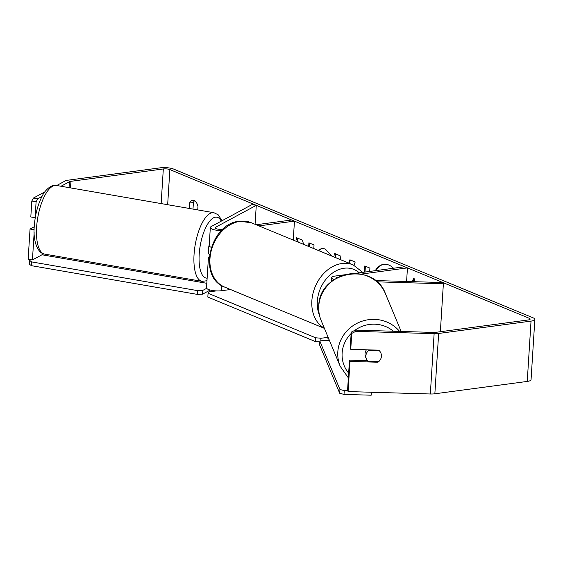<?xml version="1.0" encoding="UTF-8"?>
<svg xmlns="http://www.w3.org/2000/svg" width="563" height="563" viewBox="0 0 563 563"><rect width="100%" height="100%" fill="white"/><g stroke="black" fill="none" stroke-linecap="round" stroke-linejoin="round"><path stroke-width="0.84" d="M334.183 279.579A9.388 2.449 -176.4 0 1 331.663 277.721A9.388 2.449 -176.4 0 1 335.478 276.011L344.535 274.8M336.392 278.206A4.694 1.225 -176.4 0 1 336.35 278.016A4.694 1.225 -176.4 0 1 338.257 277.158L338.412 277.137M376.872 281.831L443.37 283.794L442.849 282.542L375.324 280.557M328.975 339.306A9.388 2.449 -176.4 0 1 327.87 338.046L327.94 336.836M361.052 274.111L407.45 267.897L406.599 281.479M354.591 273.449L404.67 266.749L407.45 267.897M443.37 283.794L440.357 331.72M222.997 229.183L222.476 229.254A4.694 1.225 3.6 0 1 217.55 229.064A4.694 1.225 3.6 0 1 215.01 227.811A4.694 1.225 3.6 0 1 215.404 227.361L256.278 205.34L251.978 204.601L211.111 226.615A9.388 2.449 3.6 0 0 210.33 227.515L209.19 245.609A9.388 2.449 3.6 0 0 211.308 247.326M210.33 227.515A9.388 2.449 3.6 0 0 221.491 230.612M209.176 258.72A9.388 2.449 -176.4 0 1 208.43 257.678L206.53 287.841A9.388 2.449 3.6 0 0 211.604 290.353A9.388 2.449 3.6 0 0 221.463 290.726L230.52 289.516M256.151 224.743L291.676 219.992L294.449 221.139L293.26 240.098M258.931 225.897L294.449 221.139M208.43 257.678A9.388 2.449 -176.4 0 1 209.211 256.777L209.316 256.721M256.278 205.34L255.081 224.299M209.239 244.821A7.826 2.914 99.8 0 0 208.437 249.332A7.826 2.914 99.8 0 0 209.52 254.955M393.523 268.241A26.398 15.44 -97.6 0 0 388.815 265.039A26.398 15.44 -97.6 0 0 383.713 264.314A26.398 15.44 -97.6 0 0 375.289 270.683M349.989 361.404L348.089 391.566L347.568 390.314L349.468 360.151L349.989 361.404L377.935 362.227A7.826 7.495 157.4 0 0 378.695 350.165L350.749 349.334L351.748 333.416L351.228 332.17L350.228 348.089L350.749 349.334M303.64 244.391L302.352 240.134L296.187 237.579L297.496 241.851M313.795 248.6L314.027 244.961L308.89 242.836L308.665 246.474M348.786 263.076L349.904 259.81L355.204 261.999L354.021 265.264M335.323 257.502L334.612 253.477L340.08 255.743L340.763 259.754M351.228 332.17L355.246 330.108L433.616 332.416A4.694 1.225 3.6 0 0 435.875 332.318L528.256 319.953A4.694 1.225 3.6 0 0 530.163 319.094A4.694 1.225 3.6 0 0 529.255 318.292L169.871 169.59A4.694 1.225 3.6 0 0 163.319 168.949L70.938 181.314A4.694 1.225 3.6 0 0 69.425 181.722L61.015 186.247M197.747 209.915L197.965 206.473A7.826 4.581 -97.6 0 0 192.553 200.273A7.826 4.581 -97.6 0 0 189.625 203.018L189.288 208.451M414.931 281.725L413.953 277.869L412.109 281.641M364.388 272.14L364.775 265.961L369.905 268.087L369.701 271.429M318.13 250.387L321.677 248.403L325.252 248.987L331.628 255.975M355.246 330.108L355.767 331.354L434.129 333.662A9.388 2.449 3.6 0 0 438.647 333.465L531.036 321.1A9.388 2.449 3.6 0 0 534.85 319.39A9.388 2.449 3.6 0 0 533.027 317.792L173.65 169.09A9.388 2.449 3.6 0 0 160.539 167.795L68.158 180.167A9.388 2.449 3.6 0 0 65.125 180.976L56.722 185.509M194.531 200.724A7.826 4.581 -97.6 0 0 193.405 202.518L192.989 209.091M34.139 229.725L30.05 229.021L34.244 226.755M31.809 201.033L30.81 216.952L35.103 217.698L36.102 201.772L31.809 201.033L33.513 198.014L37.805 198.753L36.102 201.772M44.808 191.927L33.513 198.014M30.05 229.021L28.15 259.184L32.443 259.923L34.16 232.688M43.675 253.871L32.443 259.923M41.986 196.501L37.805 198.753M348.089 391.566L430.336 393.987A9.388 2.449 3.6 0 0 434.854 393.79L527.242 381.425A9.388 2.449 3.6 0 0 531.057 379.715L534.85 319.39M349.468 360.151L367.372 360.679M355.767 331.354L351.748 333.416M377.618 361.46L377.935 362.227M189.625 203.018L193.405 202.518M384.029 264.272A26.398 15.44 -97.6 0 0 375.915 270.599M414.157 278.657L412.686 281.655M349.313 263.294L350.432 260.029M336.02 257.791L335.302 253.765M365.014 272.056L365.38 266.215M296.94 237.889L298.242 242.16M309.502 243.089L309.27 246.728M318.531 250.556L321.994 248.367M366.45 349.799A7.826 7.495 157.4 0 0 365.57 356.984L366.436 359.06A7.826 7.495 157.4 0 0 367.78 361.172L378.871 361.495A7.826 7.495 157.4 0 0 379.532 350.939L368.448 350.615A7.826 7.495 157.4 0 0 366.436 359.06M368.448 350.615L368.125 349.848M347.744 390.736L344.253 390.631L344.014 394.403L371.186 395.205L371.369 392.249M339.939 389.476L319.861 341.206L319.622 344.978L339.7 393.248L339.939 389.476L344.253 390.631M319.861 341.206L323.31 340.277L329.454 340.46M344.014 394.403L339.7 393.248M327.912 337.35L320.973 338.279L320.804 340.953M315.512 337.744L208.071 293.281L207.831 297.053L315.273 341.509L315.512 337.744L320.973 338.279M208.071 293.281L208.894 291.901L216.361 290.902M319.812 341.959L315.273 341.509M206.818 283.302L42 254.779M31.014 259.677L29.6 260.437L29.367 264.209L31.38 265.666L31.612 261.901L197.634 290.635L197.395 294.4L202.539 294.175L210.217 290.044M31.38 265.666L197.395 294.4M202.539 294.175L202.779 290.409L206.67 288.312M31.612 261.901L29.6 260.437M202.779 290.409L197.634 290.635M221.78 285.645L221.463 290.726M215.404 227.361L215.347 228.304M202.047 281.345L44.618 254.096A34.822 12.977 -80.2 0 1 36.616 227.29A34.822 12.977 -80.2 0 1 56.497 185.466L213.926 212.715A34.822 12.977 99.8 0 0 194.052 254.539A34.822 12.977 99.8 0 0 202.047 281.345L206.98 280.733M207.142 278.171A30.909 11.52 -80.2 0 1 199.196 254.314A30.909 11.52 -80.2 0 1 208.282 223.096A30.909 11.52 -80.2 0 1 221.28 221.139M529.255 318.292L529.157 319.777M169.871 169.59L167.661 204.707M69.425 181.722L69.052 187.641M70.938 181.314L70.523 187.894M163.319 168.949L161.145 203.581M434.129 333.662L430.336 393.987M438.647 333.465L434.854 393.79M531.036 321.1L527.242 381.425M321.163 320.537C319.249 315.899 318.447 311.058 318.749 306.012C318.904 271.303 374.043 261.119 385.472 293.787A34.822 33.351 157.4 0 0 347.835 274.195A34.822 33.351 157.4 0 0 318.771 306.145A34.822 33.351 157.4 0 0 321.163 320.537L340.207 366.309A34.822 33.351 -22.6 0 1 337.814 351.917A34.822 33.351 -22.6 0 1 362.065 321.206A34.822 33.351 -22.6 0 1 399.589 331.41M393.347 331.227A30.909 29.6 157.4 0 0 354.95 330.256M351.15 333.486A30.909 29.6 157.4 0 0 342.128 353.071A30.909 29.6 157.4 0 0 348.652 373.121M324.344 328.18A34.822 26.742 -67.5 0 1 313.302 292.225A34.822 26.742 -67.5 0 1 341.966 263.512A34.822 26.742 -67.5 0 1 353.17 264.891L251.288 222.73A34.822 26.742 112.5 0 0 240.084 221.358A34.822 26.742 112.5 0 0 211.026 251.598A34.822 26.742 112.5 0 0 224.658 287.088C197.141 277.334 209.879 223.476 239.324 221.245L251.288 222.73M359.307 272.823A30.909 23.737 112.5 0 0 344.049 268.241A30.909 23.737 112.5 0 0 319.488 315.273M331.663 277.721L331.417 281.634M44.618 254.096C37.038 253.146 32.943 239.754 34.28 226.199C35.096 215.01 37.644 205.143 41.929 196.607C44.885 189.907 51.909 184.002 56.497 185.466M222.075 220.71L218.148 214.756L213.926 212.715M385.472 293.787L401.145 331.459M340.207 366.309L348.356 377.864M224.658 287.088L324.422 328.37M362.741 272.358L353.17 264.891"/></g></svg>
